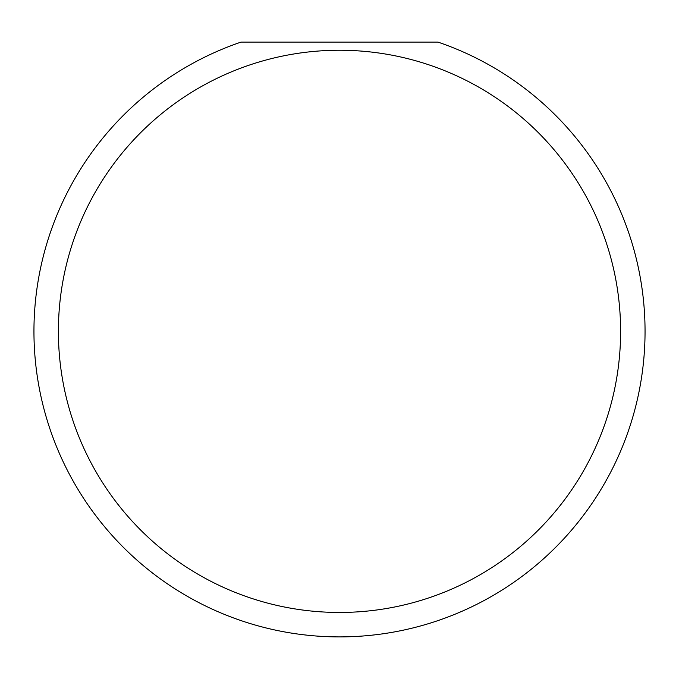 <?xml version="1.0" encoding="UTF-8"?>
<svg xmlns="http://www.w3.org/2000/svg" width="679" height="679" viewBox="0 0 679 679"><rect width="100%" height="100%" fill="white"/><g stroke="black" fill="none" stroke-linecap="round" stroke-linejoin="round"><path stroke-width="1.02" d="M620.606 331.352A281.106 281.106 0 0 0 339.5 50.246A281.106 281.106 0 0 0 58.394 331.352A281.106 281.106 0 0 0 339.5 612.458A281.106 281.106 0 0 0 620.606 331.352M437.955 42.098A305.55 305.55 0 0 1 339.5 636.902A305.55 305.55 0 0 1 241.045 42.098L437.955 42.098"/></g></svg>
